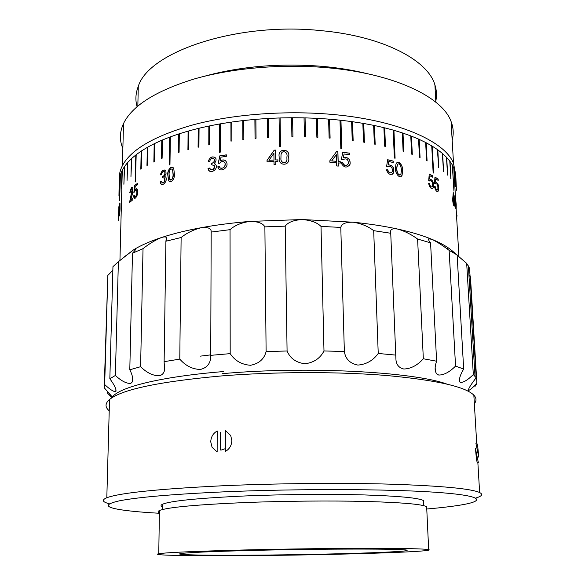 <?xml version="1.0" encoding="UTF-8"?>
<svg xmlns="http://www.w3.org/2000/svg" width="585" height="585" viewBox="0 0 585 585"><rect width="100%" height="100%" fill="white"/><g stroke="black" fill="none" stroke-linecap="round" stroke-linejoin="round"><path stroke-width="0.88" d="M204.209 76.306C240.567 66.31 280.003 62.997 322.51 66.368C338.656 67.823 353.662 70.28 367.519 73.739M137.073 106.689C135.186 100.072 135.588 93.307 138.287 86.404C148.415 52.036 236.896 21.586 321.611 30.691C383.19 36.343 427.847 60.196 434.911 84.869C436.666 90.324 436.958 95.721 435.796 101.059M119.34 179.295C119.018 174.798 120.042 170.242 122.411 165.635C131.106 149.343 154.879 135.683 193.745 124.671C232.048 114.58 282.248 110.485 327.914 114.068C395.972 119.216 445.031 140.919 453.514 163.361L455.576 174.016M122.865 148.458C119.369 140.407 119.589 132.093 123.515 123.515C132.159 105.768 155.69 90.931 194.11 79.012C231.982 68.094 281.56 63.721 326.693 67.692C393.939 73.396 442.56 97.073 451.093 121.556C453.492 127.808 453.85 133.972 452.168 140.056M454.647 179.807L454.494 180.319M119.808 209.949L119.808 204.494L119.216 214.556L119.808 209.949M119.413 214.666L119.991 209.964L119.808 204.472M120.042 209.006C119.823 214.366 119.494 216.655 119.047 215.872L119.062 210.271C119.201 205.189 119.508 202.849 119.998 203.244L120.042 209.006M119.047 215.872L119.172 213.861M173.116 175.061L172.575 169.489C170.637 168.319 169.467 169.76 169.05 173.796L169.555 179.2C171.515 180.531 172.707 179.149 173.116 175.061M170.425 180.063C172.282 179.712 173.226 178.067 173.255 175.12L172.714 169.548L171.99 168.787M174.41 174.206C174.974 178.9 170.696 184.056 168.495 180.509L167.749 174.739C167.083 170.513 171.741 164.326 173.774 168.582L174.41 174.206M169.76 181.621L168.634 180.568L167.888 174.791C167.968 170.286 169.54 167.778 172.604 167.266M286.913 158.455L286.899 156.941C288.31 151.332 280.727 149.233 280.997 155.851L280.939 158.147C280.156 163.69 287.608 164.261 286.913 158.455M280.954 158.228C280.171 163.771 287.608 164.334 286.921 158.535L286.921 157.687M288.705 157.965C290.262 166.118 278.409 166.213 279.14 158.586L279.103 156.414C277.765 147.954 290.409 148.393 288.712 156.641L288.705 157.965M279.213 159.281L279.111 156.502C277.78 148.034 290.409 148.473 288.705 156.729L288.719 157.489M456.007 204.516L455.569 198.856C455.357 197.306 455.174 196.845 455.02 197.474L455.006 200.355C455.167 204.589 455.51 206.958 456.029 207.463L456.007 204.516M455.064 197.277L454.823 200.384C454.954 204.275 455.284 206.695 455.825 207.653M456.212 204.626L456.176 209.284C455.422 208.121 454.94 205.108 454.721 200.253L454.728 196.202C454.896 195.28 455.137 195.492 455.452 196.845L456.212 204.626M454.867 195.697L456.029 204.648L455.912 207.77M401.325 171.368C401.953 168.575 399.57 161.146 397.369 164.89L396.908 167.529C396.221 170.447 398.641 177.423 400.886 174.206L401.325 171.368M398.129 163.902L397.237 164.948L396.776 167.595C396.403 171.668 397.507 174.162 400.096 175.076M402.59 171.288L402.049 175.339C399.584 179.983 394.429 172.07 395.511 167.646L395.979 164.027C398.465 158.645 403.709 166.623 402.59 171.288M397.273 162.418C400.974 163.054 402.699 166.03 402.451 171.354L401.917 175.398L400.857 176.648M454.033 199.997L453.119 198.724L453.375 203.075C453.755 204.596 454.055 205.021 454.274 204.348L454.033 199.997M453.207 198.469L453.192 203.105L453.989 204.67M112.371 397.069L104.225 387.76L104.671 384.55C109.995 389.53 113.724 391.884 115.837 391.621L115.903 391.562C116.503 389.347 114.484 385.076 109.841 378.758L115.369 375.468C121.439 381.069 126.579 383.709 130.799 383.38L132.407 381.815C133.248 378.787 132.378 374.773 129.797 369.786L132.481 253.21C135.157 250.468 136.122 249.034 135.376 248.91L133.841 249.641C140.941 245.312 150.184 241.269 161.562 237.503C155.478 239.982 149.307 243.689 143.025 248.632L140.612 366.7C146.842 372.842 153.087 375.855 159.369 375.745C162.155 375.029 163.858 373.23 164.487 370.349L164.122 361.669L165.906 241.225L166.44 237.634C165.884 236.728 164.261 236.684 161.562 237.503C172.999 233.744 186.205 230.475 201.189 227.704C193.562 229.671 186.878 232.94 181.123 237.51L179.785 359.117C185.577 365.793 192.428 369.237 200.333 369.464C206.68 367.914 210.147 363.95 210.732 357.567L211.178 231.031C210.651 228.099 207.324 226.995 201.189 227.704C216.223 224.947 232.369 222.856 249.627 221.437C241.144 222.731 234.614 225.474 230.044 229.664L230.19 353.64C234.907 360.755 241.678 364.63 250.504 365.281C258.936 363.702 264.142 359.139 266.109 351.585L264.881 226.878C262.87 223.192 257.788 221.386 249.627 221.437L302.174 219.529C293.707 220.077 288.054 222.278 285.209 226.146L287.081 350.985C290.167 358.393 296.12 362.649 304.946 363.76C313.845 362.627 320.192 358.356 323.988 350.949L321.011 226.402C317.085 222.505 310.81 220.216 302.174 219.529L353.311 222.22C345.75 222.037 341.574 223.77 340.784 227.419L344.36 351.512C345.486 359.007 349.991 363.534 357.881 365.077C366.29 364.411 373.076 360.543 378.232 353.472L373.691 230.665C368.301 226.453 361.508 223.638 353.311 222.22C369.618 223.88 384.455 226.168 397.807 229.093C393.281 228.333 390.897 229.006 390.648 231.112L395.965 359.98C396.506 364.93 399.124 367.943 403.825 369.018C410.919 368.777 417.419 365.354 423.335 358.759L417.602 239.031C411.365 234.461 404.769 231.148 397.807 229.093C411.101 232.026 422.407 235.411 431.715 239.236L428.659 238.877C428.293 239.601 428.929 240.925 430.575 242.855L436.615 361.216C435.218 365.091 434.801 368.484 435.372 371.395L436.534 373.756L438.691 375.036C443.898 375.117 449.521 372.133 455.554 366.078L449.126 250.373C442.691 245.466 436.885 241.751 431.715 239.236C440.563 242.892 447.401 246.768 452.234 250.87L457.119 254.958L463.678 369.055C460.351 374.627 458.991 378.817 459.598 381.632L460.285 382.378C463.349 382.678 467.693 380.074 473.316 374.561L466.684 263.389L469.579 268.259L476.19 377.756C471.356 383.943 468.709 388.118 468.256 390.297L468.424 390.517C469.813 390.158 472.636 387.782 476.892 383.387L470.45 276.829L468.936 275.257M466.684 263.389L457.134 255.162M109.841 378.758L112.956 266.65L118.382 261.7L115.369 375.468M104.284 385.829L107.83 275.396L104.671 384.55M107.596 391.497L107.552 393.2L111.962 397.639M200.414 356.133L210.914 354.861M129.643 202.052L132.188 189.196C131.413 188.589 130.791 189.591 130.331 192.202L129.76 192.472L131.384 187.631L132.773 187.712C133.022 191.507 132.283 195.668 130.565 200.202L132.912 198.337L132.883 199.748L129.636 202.366L132.364 189.233L131.939 188.867M118.207 220.443L118.93 206.49L118.236 220.443M120.846 225.627L120.7 231.411M123.771 257.254L133.841 249.641L118.382 261.7M135.003 198.388L133.958 197.781L133.614 195.953L134.257 195.097L135.033 196.852C136.627 195.565 137.161 193.474 136.641 190.586L135.172 190.747L133.863 192.597L134.689 185.35L137.636 183.28L137.607 184.699L135.201 186.366L134.762 190.008L135.208 189.335L137.285 189.116C138.133 193.218 137.373 196.311 135.003 198.388M119.172 182.432L118.96 195.814L119.464 178.425L120.298 174.908L119.625 200.648L120.408 174.579L121.943 170.849L121.504 188.209L122.104 170.52L124.327 166.798L123.903 184.297L124.554 166.462L127.464 162.754L127.055 180.407L127.757 162.425L131.362 158.754L130.967 176.56L131.713 158.433L135.786 155.003L135.376 181.913L136.195 154.681L141.168 151.142L140.824 169.219L141.263 168.685L141.643 150.828L147.303 147.383L146.989 165.592L147.486 165.072L147.837 147.084L154.177 143.756L153.892 162.089L154.447 161.584L154.769 143.464L161.767 140.276L161.511 158.732L162.125 158.243L162.418 139.998L169.643 137.124L169.292 164.926L169.964 164.465L170.352 136.861L178.557 134.002L178.374 152.663L179.098 152.224L179.31 133.76L188.092 131.106L187.953 149.855L188.721 149.446L188.896 130.872L198.198 128.437L198.103 147.274L198.929 146.893L199.054 128.232L208.838 126.038L208.794 144.941L209.657 144.59L209.737 125.848L219.419 124.005L219.404 152.429L220.311 152.122L220.348 123.837L230.921 122.155L230.965 141.153L231.909 140.883L231.879 122.016L242.768 120.612L242.87 139.639L243.843 139.42L243.755 120.503L254.892 119.398L255.045 138.426L256.047 138.265L255.894 119.311L267.221 118.506L267.418 137.482L268.442 137.424L268.237 118.448L279.082 117.973L279.476 146.521L280.507 146.484L280.105 117.936L291.579 117.739L291.9 136.729L292.931 136.722L292.602 117.739L304.054 117.856L304.434 136.824L305.458 136.861L305.07 117.877L316.419 118.309L316.865 137.256L317.874 137.351L317.428 118.36L328.609 119.099L329.114 138.009L330.101 138.155L329.596 119.179L339.987 120.159L340.821 148.524L341.786 148.722L340.953 120.261L351.614 121.578L352.221 140.385L353.15 140.627L352.55 121.709L362.846 123.311L363.512 142.045L364.396 142.338L363.746 123.472L373.632 125.344L374.334 143.99L375.175 144.32L374.488 125.519L383.899 127.647L384.652 146.206L385.442 146.572L384.718 127.844L393.164 130.082L394.356 157.848L395.094 158.243L393.932 130.301L402.29 132.875L403.116 151.23L403.804 151.661L403.006 133.117L410.765 135.888L411.635 154.126L412.301 154.374L411.43 136.144L418.567 139.098L419.46 157.211L420.067 157.475L419.174 139.369L425.653 142.491L426.575 160.473L427.087 160.97L426.202 142.769L431.73 145.862L433.141 172.699L433.631 172.977L432.22 146.155L437.375 149.526L438.735 167.763L437.807 149.833L442.267 153.307L443.584 171.405L442.633 153.614L446.399 157.168L447.664 175.127L446.706 157.489L449.777 161.102L450.991 178.915L450.019 161.423L452.293 164.89L453.945 191.178L452.476 165.211L454.201 168.889L455.305 186.41L454.326 169.211L455.379 172.897L456.432 190.264L455.839 176.889M160.151 181.818L161.189 181.167L161.482 182.037C163.72 183.368 164.802 182.118 164.729 178.271L162.571 177.65L162.586 176.59C164.422 175.675 165.145 174.154 164.743 172.012C163.295 170.959 162.184 171.858 161.409 174.71L160.378 174.878C161.665 170.469 163.493 169.109 165.869 170.798L166.045 173.613L164.648 176.297L165.928 177.321C167.727 181.182 162.316 187.061 160.59 183.449L160.151 181.818L161.219 181.299M208.011 168.465L209.54 168.239C212.165 170.849 213.788 170.052 214.417 165.84L211.28 164.509L211.28 163.427C213.554 162.886 214.556 161.518 214.293 159.332C212.406 157.621 210.849 158.279 209.62 161.321L208.202 161.343C210.234 156.648 212.801 155.69 215.894 158.469C216.384 160.385 215.785 162.038 214.088 163.42L216.084 165.16C217.934 169.935 209.927 174.213 208.297 169.518L208.011 168.465L209.467 168.034M219.28 166.133L219.433 166.623C220.523 170.666 226.68 166.666 224.962 163.098C223.528 160.926 221.744 160.97 219.616 163.23L218.22 163.295L219.792 155.851L226.329 154.835L226.329 156.334L221.02 157.153L220.194 160.882C223.221 159.215 225.371 159.756 226.658 162.506C229.071 167.734 219.923 173.094 218.059 167.69L217.81 166.798L219.28 166.133M274.007 161.467L274.043 164.692L275.762 164.626L275.725 161.401L277.897 161.321L277.882 159.88L275.703 159.961L275.579 150.082L274.226 150.14L267.038 160.37L267.052 161.811L274.007 161.467L274.058 164.692M340.236 161.65L338.174 161.467L337.889 151.639L336.602 151.522L329.83 160.795L329.867 162.228L336.572 162.754L336.66 165.957L338.305 166.096L338.218 162.893L340.28 163.083L340.236 161.65L340.214 163.076M342.569 162.55C344.47 166.052 346.415 166.337 348.404 163.405C348.229 159.149 346.371 157.921 342.825 159.727L341.369 159.412L342.773 152.363L349.435 153.109L349.486 154.608L344.097 154.009L343.351 157.519C348.199 156.977 350.452 159.193 350.115 164.158C347 168.385 343.973 167.946 341.04 162.82L342.503 162.63C343.636 165.518 345.369 166.22 347.702 164.729M387.643 169.679C388.981 172.992 390.546 173.65 392.338 171.654C392.586 167.2 391.08 165.628 387.811 166.937L386.59 166.491L387.658 159.72L393.193 161.08L393.259 162.557L388.784 161.453L388.221 164.824C392.689 165.021 394.509 167.698 393.668 172.853C390.86 175.646 388.425 174.63 386.363 169.804L387.526 169.745C388.228 172.253 389.508 173.248 391.365 172.729M429.478 183.602C430.282 186.673 431.269 187.588 432.439 186.33C432.754 182.001 431.781 180.224 429.529 180.977L428.71 180.421L429.258 174.008L432.849 175.895L432.922 177.321L430.034 175.792L429.741 178.988C432.82 179.88 433.997 182.783 433.28 187.705C431.467 189.489 429.924 188.121 428.637 183.588L429.317 183.646C429.785 185.993 430.597 187.112 431.752 186.988M435.211 186.6C435.935 189.635 436.812 190.571 437.851 189.408C438.128 185.131 437.258 183.324 435.24 183.997L434.509 183.434L434.955 177.087L438.15 179.032L438.223 180.451L435.657 178.871L435.416 182.03C438.172 183.017 439.233 185.942 438.596 190.805C436.995 192.458 435.62 191.054 434.465 186.571L435.043 186.644C435.481 188.977 436.205 190.096 437.229 190.015M457.039 215.646L456.651 217.554M452.622 199.741L453.265 192.655L453.667 193.269L453.207 197.182C454.34 198.878 454.801 201.693 454.603 205.642C453.799 206.659 453.134 204.691 452.622 199.741M136.195 154.857L135.786 155.003M141.643 150.981L141.168 151.142M147.837 147.223L147.303 147.383M154.769 143.596L154.177 143.756M162.418 140.122L161.767 140.276M170.345 136.97L169.643 137.124M179.31 133.863L178.557 134.002M188.896 130.981L188.092 131.106M199.054 128.334L198.198 128.437M209.737 125.951L208.838 126.038M220.348 123.932L219.419 124.005M231.879 122.111L230.921 122.155M243.755 120.598L242.768 120.612M255.894 119.398L254.892 119.398M268.237 118.536L267.221 118.506M280.105 118.024L279.082 117.973M291.579 117.826L292.602 117.739M304.054 117.943L305.07 117.877M316.426 118.397L317.428 118.36M328.616 119.186L329.596 119.179M339.995 120.247L340.953 120.261M351.614 121.673L352.55 121.709M362.854 123.413L363.746 123.472M373.632 125.439L374.488 125.519M383.906 127.749L384.718 127.844M393.164 130.192L393.932 130.301M402.297 132.992L403.006 133.117M410.772 136.012L411.43 136.144M418.575 139.23L419.174 139.369M425.661 142.63L426.202 142.769M431.737 146.016L432.22 146.155M437.39 149.701L437.807 149.833M476.892 383.387L474.961 386.524M473.316 374.561L476.19 377.756M457.119 254.958L449.126 250.373M455.554 366.078L463.678 369.055M430.575 242.855L417.602 239.031M423.335 358.759L436.615 361.216M390.831 233.269L373.691 230.665M378.232 353.472L395.855 355.102M340.784 227.419L321.011 226.402M323.988 350.949L344.36 351.512M285.209 226.146L264.881 226.878M266.109 351.585L287.081 350.985M230.044 229.664L211.346 232.048M210.914 355.329L230.19 353.64M181.123 237.51L165.906 241.225M164.122 361.669L179.785 359.117M143.025 248.632L132.481 253.21M129.797 369.786L140.612 366.7M112.854 270.336L107.83 275.396M446.662 384.001C412.973 371.76 305.962 366.005 222.402 373.661M131.537 158.791L130.945 176.326M127.64 162.784L127.033 180.173M124.503 166.82L123.881 184.063M135.961 155.04L135.179 181.621M161.913 140.334L161.467 158.513M154.33 143.808L153.848 161.869M147.464 147.435L146.945 165.365M141.336 151.186L140.788 168.985M169.782 137.182L169.255 164.714M208.94 126.111L208.765 144.773M198.308 128.517L198.074 147.091M188.209 131.172L187.909 149.665M178.688 134.067L178.337 152.466M219.499 124.086L219.375 152.275M267.243 118.594L267.418 137.482M254.936 119.479L255.038 138.345M242.826 120.7L242.855 139.53M230.987 122.236L230.951 141.022M279.089 118.06L279.476 146.521M330.05 138.17L329.545 119.26M317.838 137.387L317.392 118.448M305.436 136.934L305.048 117.965M292.595 117.826L292.931 136.722M341.728 148.7L340.887 120.349M385.259 146.762L385.471 146.396M385.354 146.469L384.601 127.918M375 144.532L375.204 144.166M375.095 144.239L374.385 125.599M364.323 142.272L363.658 123.552M353.084 140.59L352.47 121.797M394.897 158.418L395.131 158.052M394.999 158.118L393.807 130.375M426.962 160.795L426.041 142.828M419.913 157.533L419.021 139.427M412.154 154.433L411.284 136.21M403.701 151.522L402.868 133.183M433.47 173.028L432.052 146.206M450.823 178.71L449.836 161.453M447.51 174.93L446.53 157.526M443.43 171.208L442.465 153.658M438.589 167.573L437.638 149.877M453.236 192.911L453.031 197.211C454.157 198.9 454.618 201.723 454.421 205.671L454.238 206.191M456.856 215.653L456.585 216.435M434.947 177.226L437.982 179.076L438.048 180.334M435.657 178.871L435.247 182.074C438.004 183.061 439.064 185.986 438.428 190.849L437.69 191.617M434.472 186.622L435.043 186.644M435.708 183.427L435.13 183.917M429.251 174.14L432.681 175.939L432.746 177.226M430.034 175.792L429.58 179.032C432.651 179.924 433.829 182.834 433.112 187.756L432.278 188.589M428.651 183.639L429.317 183.646M430.048 180.392L429.427 180.904M387.643 159.815L393.069 161.146L393.127 162.528M388.784 161.453L388.104 164.897C392.564 165.087 394.378 167.763 393.544 172.919L392.447 174.191M386.378 169.855L387.526 169.745M388.396 166.367L387.76 166.915M342.759 152.451L349.362 153.182L349.406 154.601M344.097 154.009L343.285 157.599C348.126 157.058 350.378 159.266 350.035 164.231L349.172 165.979M341.055 162.886L342.503 162.63M329.83 160.809L335.79 152.626M336.543 151.603L337.83 151.72L338.115 161.54L340.177 161.731M338.218 162.893L338.24 166.096M331.666 160.934L336.536 161.321L336.346 154.681L331.666 160.934L336.536 161.321M267.082 161.804L267.067 160.451L274.241 150.221L275.579 150.162M275.703 159.961L277.882 159.961M268.932 160.268L274.007 160.114L273.904 153.358L268.932 160.268L273.985 160.034L273.904 153.358M218.329 163.288L219.872 155.924L226.329 154.923M220.194 160.882L220.274 160.955C222.242 159.742 224.07 159.705 225.759 160.838M219.039 169.204L217.891 166.871L219.309 166.235M220.274 167.975C223.711 168.655 225.298 167.054 225.035 163.171L224.355 162.096M210.556 169.613C213.276 170.337 214.593 169.102 214.505 165.913L213.913 165.094M211.368 164.509L211.375 163.493C213.642 162.952 214.644 161.592 214.381 159.405L213.854 158.696M208.318 161.343C209.649 157.526 211.931 156.21 215.178 157.394M214.212 163.456L215.295 164.034M209.335 170.93L208.106 168.531M162.367 182.893C164.451 182.666 165.284 181.145 164.875 178.33L164.151 177.708M162.725 177.621L162.74 176.648C164.568 175.734 165.284 174.206 164.89 172.07L164.268 171.537M160.553 174.849C161.336 171.478 162.857 169.869 165.102 170.023M164.648 176.297L165.036 176.429M161.738 184.458L160.743 183.5L160.305 181.869M134.053 192.509L134.864 185.386L137.636 183.434M134.762 190.008L136.744 188.604M134.74 198.417L133.79 195.99L134.287 195.324M134.989 196.86C136.693 195.968 137.299 193.884 136.817 190.615L136.261 190.132M129.958 192.377L131.566 187.668L132.312 187.2M130.565 200.202L132.912 198.505M119.274 209.255L119.918 202.871M118.784 207.814L118.923 206.476M118.338 218.636L118.704 217.635M118.433 219.251L118.455 218.644M478.771 457.178L477.704 446.172C477.031 443.086 476.431 442.143 475.912 443.35L478.771 457.178M476.526 459.795C477.214 462.881 477.813 463.773 478.325 462.479L475.444 448.615L476.526 459.795M217.189 430.991C213.115 433.339 210.973 436.944 210.746 441.821L212.055 447.269L217.145 451.934L217.189 430.991M231.835 440.563L230.724 435.554L225.357 430.48L225.357 451.466C229.466 449.112 231.631 445.478 231.835 440.563M220.567 432.454L220.545 450.048M474.347 403.628C476.68 400.835 476.512 398.005 473.843 395.153C465.36 386.678 436.417 380.14 387.007 375.548C338.452 371.526 274.592 371.643 221.32 375.95C159.244 381.603 121.98 389.449 109.534 399.482C104.986 403.431 104.883 407.197 109.227 410.772M426.765 509.009C440.359 507.824 451.532 506.515 460.3 505.096C486.683 500.811 482.917 495.532 435.167 492.241C387.818 488.943 296.99 488.643 223.338 491.875C172.392 494.237 137.782 497.213 119.501 500.804C103.867 504.307 104.649 507.341 121.848 509.908C131.128 511.275 143.639 512.394 159.383 513.264M109.402 503.809C102.338 501.981 101.476 499.956 106.814 497.747C119.377 492.987 157.511 489.016 221.21 485.835C275.893 483.356 341.516 482.742 391.233 484.19C441.799 485.894 471.269 488.68 479.634 492.541C483.261 494.384 481.945 496.219 475.7 498.054M221.247 450.048L225.357 448.636M326.094 554.075C256.201 555.706 170.147 555.699 180.399 553.629C186.461 552.569 210.754 551.494 253.283 550.405C323.819 548.65 405.734 548.679 406.824 550.185C411.036 551.362 373.04 553.037 326.094 554.075M244.545 549.966C284.734 548.986 332.28 548.357 367.848 548.321C404.111 548.342 424.388 548.774 428.673 549.629C435.05 551.077 388.14 553.125 331.695 554.361C248.705 556.284 144.89 556.298 158.762 553.732C166.506 552.496 195.097 551.238 244.545 549.966M159.391 512.848C157.687 512.116 157.701 511.348 159.427 510.537C167.127 507.363 195.427 504.716 244.34 502.581C284.076 501.009 331.088 500.592 366.305 501.469C402.209 502.508 422.333 504.263 426.655 506.727L426.728 508.263M162.279 506.764C160.67 505.996 160.685 505.191 162.308 504.343C169.774 500.957 197.489 498.157 245.451 495.941C284.325 494.325 330.269 493.952 364.674 494.947C399.76 496.109 419.386 498.01 423.547 500.65L423.62 502.244M111.867 397.793C117.19 387.789 158.74 376.813 223.397 371.57M137.841 106.039L138.287 86.404M122.411 165.635L123.515 123.515M453.514 163.361L451.093 121.556M435.854 102.229L434.911 84.869M468.373 389.588L468.424 390.517M211.178 231.031L210.732 357.567M166.44 237.634L166.403 240.135M164.582 363.972L164.487 370.349M135.376 248.91L135.354 249.868M132.517 377.091L132.407 381.815M447.371 249.086L447.269 247.192M119.94 260.405L122.294 170.155M458.918 256.727L456.176 209.284M455.452 196.845L453.777 167.851M468.373 265.846L474.998 376.17M115.896 389.208L115.837 391.621M390.648 231.112L390.721 232.867M395.796 355.972L395.965 359.98M428.659 238.877L428.725 240.121M435.167 367.417L435.372 371.395M452.234 250.855L452.3 252.047M459.452 379.029L459.598 381.632M455.313 197.438L455.284 196.926M456.051 207.214L455.569 198.856M428.673 549.629L426.655 506.727M423.781 505.674L423.547 500.65M479.634 492.541L477.886 463.086M476.687 443.05L473.843 395.153M106.814 497.747L109.534 399.482M162.235 509.608L162.308 504.343M158.762 553.732L159.427 510.537"/></g></svg>
